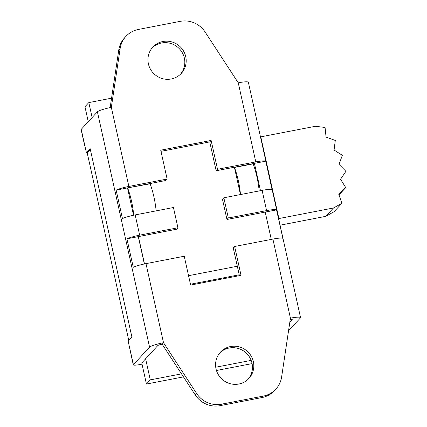 <?xml version="1.0" encoding="UTF-8"?>
<svg xmlns="http://www.w3.org/2000/svg" width="427" height="427" viewBox="0 0 427 427"><rect width="100%" height="100%" fill="white"/><g stroke="black" fill="none" stroke-linecap="round" stroke-linejoin="round"><path stroke-width="0.64" d="M88.261 121.652L84.957 106.739L88.816 102.587L92.125 117.5M252.085 363.601L216.457 370.497M183.466 376.881L146.434 384.044L141.743 362.822M128.799 340.495L87.199 152.85L90.321 149.487M145.591 358.685L150.293 379.891L181.496 373.855M215.736 367.231L251.156 360.377M111.559 98.183L88.816 102.587M150.293 379.891L146.434 384.044M84.904 145.933L86.398 152.663L90.134 148.644L131.922 337.138L128.185 341.157L133.267 364.834L149.573 347.162A12.399 1.692 -12.5 0 1 163.509 342.71L196.607 393.448L195.24 394.922A24.024 23.346 42.9 0 0 220.151 405.65L221.522 404.177A24.024 23.346 -137.1 0 1 196.607 393.448M195.24 394.922L162.137 344.183A3.875 0.528 167.5 0 0 157.782 345.576L141.78 362.982M162.137 344.183L163.509 342.71L145.981 263.64A12.399 1.692 167.5 0 0 133.261 267.307L126.947 238.826A12.399 1.692 -12.5 0 1 139.666 235.16L177.931 227.756L176.559 229.23L126.947 238.826M142.02 364.151L140.659 364.412A9.298 1.27 -12.5 0 1 134.847 365.165C133.528 365.181 133.037 364.984 133.379 364.578L129.915 348.971M221.522 404.177L263.32 396.091L261.954 397.564A24.024 23.346 42.9 0 0 274.396 390.689L275.762 389.216A24.024 23.346 -137.1 0 0 281.623 376.998L290.429 318.152A12.399 1.692 -12.5 0 1 300.544 317.613L248.37 82.278A12.399 1.692 167.5 0 0 238.255 82.817L205.157 32.078A24.024 23.346 -137.1 0 0 180.247 21.35L138.444 29.436A24.024 23.346 -137.1 0 0 126.002 36.311A24.024 23.346 -137.1 0 0 120.142 48.523L111.335 107.374A12.399 1.692 167.5 0 0 97.399 111.826L81.098 129.498L84.695 145.746M289.842 322.075L292.169 319.572A3.875 0.528 167.5 0 0 292.217 319.46A3.875 0.528 167.5 0 0 290.237 319.428M237.321 266.251L188.553 275.682M190.447 284.233L239.216 274.796M127.636 187.891L150.085 183.797A24.024 4.628 -101 0 1 156.143 210.869M138.433 236.606L144.497 263.939M240.454 194.557L234.45 167.475L253.115 163.861A24.024 4.628 -101 0 1 259.173 190.933M234.45 167.475A24.024 4.628 79 0 1 240.508 194.547M133.742 215.213A24.024 4.628 -101 0 0 127.689 188.131M260.529 137.131L260.79 136.853L278.9 218.544L278.639 218.827M260.79 136.853L315.393 126.291L325.07 127.459L326.073 137.126L335.291 140.451L334.074 150.032L342.358 155.332L338.99 164.32L345.902 171.323L340.554 179.26L345.747 187.602L338.696 194.071L341.888 203.321L333.503 207.981L278.9 218.544M341.888 203.321L334.101 211.691L325.721 216.356L333.503 207.981M338.974 194.883L345.747 187.602M280.053 225.189L325.721 216.356M275.762 389.216A24.024 23.346 -137.1 0 1 263.32 396.091M276.563 209.881L226.956 219.478L228.322 218.005L266.587 210.602A12.399 1.692 -12.5 0 1 276.563 209.881L282.877 238.362A12.399 1.692 167.5 0 0 272.901 239.083L234.636 246.486L241.036 275.34L190.639 285.092L184.24 256.237L145.981 263.64M230.543 346.543A19.375 18.825 -137.1 0 1 251.22 356.15A19.375 18.825 -137.1 0 1 248.882 378.477A19.375 18.825 -137.1 0 1 221.875 379.069A19.375 18.825 -137.1 0 1 220.508 352.088A19.375 18.825 -137.1 0 1 230.543 346.543M126.002 36.311L124.631 37.784A24.024 23.346 42.9 0 0 118.77 50.002L120.142 48.523M167.128 179.041L165.756 180.514L116.149 190.111A12.399 1.692 -12.5 0 1 128.863 186.444L167.128 179.041L160.733 150.187L211.125 140.435L217.524 169.289L255.784 161.886A12.399 1.692 -12.5 0 1 265.765 161.166L272.079 189.647A12.399 1.692 167.5 0 0 262.098 190.367L223.839 197.77L222.467 199.244L226.956 219.478M162.917 41.51A19.375 18.825 -137.1 0 1 183.594 51.117A19.375 18.825 -137.1 0 1 181.256 73.439A19.375 18.825 -137.1 0 1 154.248 74.031A19.375 18.825 -137.1 0 1 152.882 47.05A19.375 18.825 -137.1 0 1 162.917 41.51M127.497 187.917L133.555 215.256M177.931 227.756L173.442 207.522L135.178 214.925A12.399 1.692 167.5 0 0 122.464 218.592L116.149 190.111M260.475 190.682L254.417 163.36L216.153 170.763L217.524 169.289M265.765 161.166L254.417 163.36M138.295 236.633L144.358 263.971M234.636 246.486L233.265 247.959L239.408 275.655M211.125 140.435L209.758 141.908L160.99 151.345M216.153 170.763L209.758 141.908M223.839 197.77L228.322 218.005M271.273 239.398L265.215 212.075M180.552 74.154A19.375 18.825 42.9 0 0 181.961 52.142A19.375 18.825 42.9 0 0 161.545 42.983A19.375 18.825 42.9 0 0 152.22 47.808M248.178 379.192A19.375 18.825 42.9 0 0 249.587 357.18A19.375 18.825 42.9 0 0 229.171 348.021A19.375 18.825 42.9 0 0 219.841 352.846M110.15 107.609L118.77 50.002M300.544 317.613A12.399 1.692 -12.5 0 1 300.384 317.987L288.551 330.706M261.954 397.564L220.151 405.65M87.583 152.434L86.398 152.663M272.901 239.083L290.429 318.152M128.863 186.444L111.335 107.374M238.255 82.817L255.784 161.886M262.098 190.367L266.587 210.602M139.666 235.16L135.178 214.925M84.808 145.49L81.205 129.242M97.399 111.826L149.573 347.162"/></g></svg>
